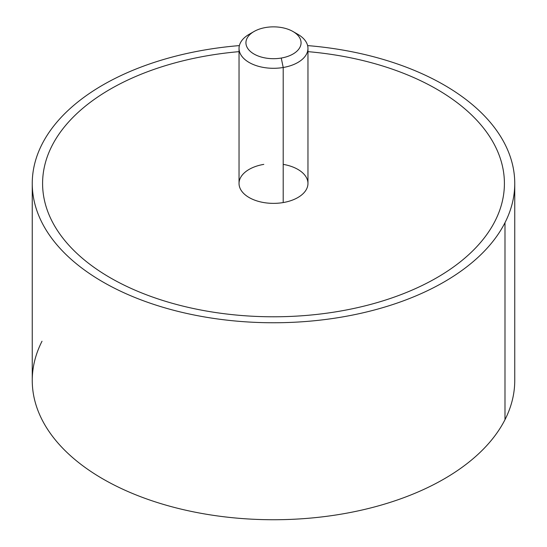 <?xml version="1.0" encoding="UTF-8"?>
<svg xmlns="http://www.w3.org/2000/svg" width="547" height="547" viewBox="0 0 547 547"><rect width="100%" height="100%" fill="white"/><g stroke="black" fill="none" stroke-linecap="round" stroke-linejoin="round"><path stroke-width="0.82" d="M514.748 183.471L514.748 380.452A241.248 139.287 180 0 1 504.99 419.672L504.99 222.691A241.248 139.287 0 0 0 514.748 183.471A241.248 139.287 0 0 0 307.619 45.592A241.248 139.287 180 0 1 504.99 222.691L504.99 419.672A241.248 139.287 180 0 1 239.189 518.324A241.248 139.287 180 0 1 32.252 380.452L32.252 183.471A241.248 139.287 0 0 0 239.189 321.342A241.248 139.287 0 0 0 504.99 222.691A241.248 139.287 180 0 1 205.576 317.123A241.248 139.287 180 0 1 42.01 144.258A241.248 139.287 0 0 0 32.252 183.471M239.381 45.592A241.248 139.287 0 0 0 42.01 144.258A241.248 139.287 180 0 1 239.381 45.592M42.01 341.239A241.248 139.287 0 0 0 205.576 514.105A241.248 139.287 0 0 0 504.99 419.672M42.591 183.471A230.909 133.318 0 0 0 110.22 277.739A230.909 133.318 0 0 0 338.511 311.393A230.909 133.318 0 0 0 436.779 277.739A230.909 133.318 0 0 0 495.069 221.009A230.909 133.318 0 0 0 504.409 183.471M251.839 32.923A34.461 19.897 0 0 0 239.039 48.403A34.461 19.897 0 0 0 283.202 67.493L283.202 202.561A34.461 19.897 180 0 1 239.039 183.471L239.039 48.403M307.961 48.403L307.961 183.471A34.461 19.897 180 0 1 283.202 202.561L283.202 67.493A34.461 19.897 0 0 0 307.961 48.403A34.461 19.897 0 0 0 295.161 32.923M292.994 31.521L297.869 34.331A34.461 19.897 180 0 1 283.202 67.493L281.261 58.05A27.569 15.918 0 0 0 292.994 31.521A27.569 15.918 0 0 0 265.739 27.5A27.569 15.918 0 0 0 254.006 31.521A27.569 15.918 0 0 0 249.788 50.892A27.569 15.918 0 0 0 281.261 58.05L283.202 67.493A34.461 19.897 180 0 1 243.859 58.556A34.461 19.897 180 0 1 249.131 34.331L254.006 31.521M307.961 51.644A230.909 133.318 180 0 1 436.779 89.202A230.909 133.318 180 0 1 495.069 221.002A230.909 133.318 180 0 1 436.779 277.739A230.909 133.318 180 0 1 338.511 311.393A230.909 133.318 180 0 1 110.22 277.739A230.909 133.318 180 0 1 51.931 145.933A230.909 133.318 180 0 1 110.22 89.202A230.909 133.318 180 0 1 208.489 55.548A230.909 133.318 180 0 1 239.039 51.644M263.798 164.374A34.461 19.897 0 0 0 240.427 189.071A34.461 19.897 0 0 0 283.202 202.561A34.461 19.897 0 0 0 307.961 183.471A34.461 19.897 0 0 0 283.202 164.374M265.739 27.5A27.569 15.918 180 0 1 299.954 38.29A27.569 15.918 180 0 1 281.261 58.05A27.569 15.918 180 0 1 247.046 47.254A27.569 15.918 180 0 1 265.739 27.5"/></g></svg>
